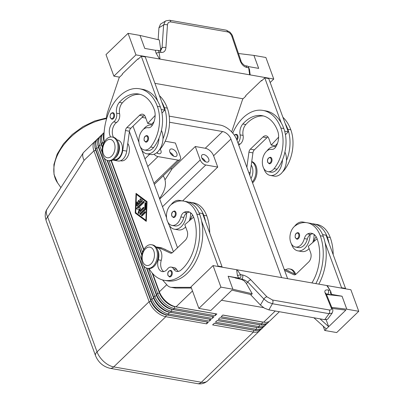 <?xml version="1.0" encoding="UTF-8"?>
<svg xmlns="http://www.w3.org/2000/svg" width="404" height="404" viewBox="0 0 404 404"><rect width="100%" height="100%" fill="white"/><g stroke="black" fill="none" stroke-linecap="round" stroke-linejoin="round"><path stroke-width="0.61" d="M169.877 276.947A3.323 2.161 99.9 0 1 169.513 276.927L167.933 275.432C167.317 272.599 168.226 270.917 170.665 270.382A3.323 2.161 99.9 0 1 172.059 271.756A3.323 2.161 99.9 0 1 171.902 275.094A3.323 2.161 99.9 0 1 169.877 276.947M314.07 234.406A14.625 9.499 99.9 0 1 314.075 235.461A14.625 9.499 99.9 0 1 312.757 242.496M309.116 248.601A14.625 9.499 99.9 0 1 308.722 248.995A14.625 9.499 99.9 0 1 301.864 251.551L297.879 250.854A14.625 9.499 99.9 0 1 291.461 243.971M294.551 226.326A14.625 9.499 99.9 0 1 296.066 224.594A14.625 9.499 99.9 0 1 302.929 222.038A14.625 9.499 99.9 0 1 304.51 222.538M311.913 282.921A37.229 24.179 -80.1 0 0 317.12 238.789A13.297 8.636 -80.1 0 0 311.534 233.285A13.297 8.636 -80.1 0 0 307.585 233.951A6.646 4.318 -80.1 0 0 304.338 238.597A11.302 7.343 99.9 0 1 299.783 245.905A11.302 7.343 99.9 0 1 295.465 247.051L298.455 247.576A11.302 7.343 -80.1 0 0 302.768 246.425A11.302 7.343 -80.1 0 0 307.328 239.118A6.646 4.318 99.9 0 1 310.09 234.764A14.625 9.499 99.9 0 1 304.742 248.293A14.625 9.499 99.9 0 1 297.879 250.854M313.964 241.466A11.302 7.343 -80.1 0 0 314.297 240.34A6.646 4.318 99.9 0 1 316.16 236.769M295.465 247.051A11.302 7.343 99.9 0 1 289.931 237.916A11.302 7.343 99.9 0 1 295.051 225.942A31.451 20.427 99.9 0 1 307.065 222.74A31.451 20.427 99.9 0 1 320.271 235.749A42.546 27.634 99.9 0 1 315.827 283.608M299.389 234.022A3.323 2.161 -80.1 0 0 297.99 232.648C295.748 232.916 294.839 234.598 295.263 237.698L296.844 239.193A3.323 2.161 -80.1 0 0 297.203 239.213A3.323 2.161 -80.1 0 0 299.233 237.36A3.323 2.161 -80.1 0 0 299.389 234.022M149.071 268.559A42.546 27.634 -80.1 0 0 164.231 280.315A42.546 27.634 -80.1 0 0 193.41 259.913A42.546 27.634 -80.1 0 0 196.793 214.1A31.451 20.427 -80.1 0 0 183.588 201.091A31.451 20.427 -80.1 0 0 171.574 204.293A11.302 7.343 -80.1 0 0 166.453 216.271A11.302 7.343 -80.1 0 0 171.988 225.407L174.977 225.932A11.302 7.343 -80.1 0 0 179.295 224.781A11.302 7.343 -80.1 0 0 183.85 217.473A6.646 4.318 99.9 0 1 186.613 213.115A14.625 9.499 99.9 0 1 181.265 226.649A14.625 9.499 99.9 0 1 174.402 229.204A14.625 9.499 99.9 0 1 167.983 222.321M171.079 204.682A14.625 9.499 99.9 0 1 172.594 202.949A14.625 9.499 99.9 0 1 179.452 200.394A14.625 9.499 99.9 0 1 181.032 200.894M185.638 226.952A14.625 9.499 99.9 0 1 185.249 227.346A14.625 9.499 99.9 0 1 178.386 229.901L174.402 229.204M171.988 225.407A11.302 7.343 -80.1 0 0 176.306 224.255A11.302 7.343 -80.1 0 0 180.866 216.948A6.646 4.318 99.9 0 1 184.108 212.307A13.297 8.636 99.9 0 1 188.062 211.64A13.297 8.636 99.9 0 1 193.642 217.14A37.229 24.179 99.9 0 1 180.78 270.21A9.307 6.045 99.9 0 1 176.871 271.427A9.307 6.045 99.9 0 1 173.584 268.907A6.646 4.318 -80.1 0 0 171.235 267.11A6.646 4.318 -80.1 0 0 167.488 268.978A9.307 6.045 99.9 0 1 162.241 271.594A9.307 6.045 99.9 0 1 158.262 259.817A9.974 6.479 -80.1 0 0 157.696 250.212M163.787 271.564A9.307 6.045 99.9 0 1 161.246 260.338A9.974 6.479 -80.1 0 0 156.984 247.718L156.439 247.622M192.688 215.125A6.646 4.318 -80.1 0 0 190.824 218.695A11.302 7.343 99.9 0 1 190.486 219.816M148.313 136.966A3.323 2.161 99.9 0 1 148.051 140.547A3.323 2.161 99.9 0 1 145.773 142.142L144.193 140.643C143.768 137.547 144.677 135.86 146.92 135.593A3.323 2.161 99.9 0 1 148.313 136.966M234.371 135.264L235.325 134.476L236.426 134.32A3.323 2.161 99.9 0 1 237.82 135.694A3.323 2.161 99.9 0 1 236.936 140.188M206.636 323.856L207.03 322.018L166.201 314.857A14.625 8.307 -133.9 0 1 157.186 310.03A14.625 8.307 -133.9 0 1 150.914 301.091L149.126 301.677L97.046 351.879L47.682 217.004L84.108 160.332C82.512 157.136 82.259 154.586 83.355 152.682L94.814 141.466A15.953 9.06 46.1 0 0 94.092 142.334A15.953 9.06 46.1 0 0 93.94 150.859L149.126 301.677A15.953 9.06 46.1 0 0 155.974 311.428A15.953 9.06 46.1 0 0 165.807 316.696L206.636 323.856L208.368 322.185L167.544 315.024A15.953 9.06 -133.9 0 1 166.327 314.751A15.953 9.06 -133.9 0 1 157.706 309.757A15.953 9.06 -133.9 0 1 150.864 300.005L95.672 149.187A15.953 9.06 -133.9 0 1 95.107 147.303A15.953 9.06 -133.9 0 1 95.824 140.663A15.953 9.06 -133.9 0 1 96.546 139.794L97.652 138.734A15.953 9.06 46.1 0 0 96.93 139.597A15.953 9.06 46.1 0 0 96.773 148.127L151.965 298.94A15.953 9.06 46.1 0 0 158.812 308.696A15.953 9.06 46.1 0 0 168.645 313.964L209.474 321.119L211.206 319.448L170.377 312.292A15.953 9.06 -133.9 0 1 169.165 312.019A15.953 9.06 -133.9 0 1 160.545 307.025A15.953 9.06 -133.9 0 1 153.697 297.268L98.51 146.455A15.953 9.06 -133.9 0 1 97.94 144.571A15.953 9.06 -133.9 0 1 98.662 137.926A15.953 9.06 -133.9 0 1 99.384 137.062L100.49 135.996A15.953 9.06 46.1 0 0 99.768 136.865A15.953 9.06 46.1 0 0 99.611 145.389L102.263 152.631M279.381 311.726L270.024 320.746A15.953 9.06 -133.9 0 1 263.681 322.185L222.851 315.029L221.119 316.701L261.949 323.856A15.953 9.06 46.1 0 0 268.291 322.417L267.185 323.478A15.953 9.06 -133.9 0 1 260.843 324.917L220.018 317.761L218.281 319.433L259.11 326.589A15.953 9.06 46.1 0 0 265.453 325.149L264.347 326.215A15.953 9.06 -133.9 0 1 258.005 327.654L217.18 320.498L215.448 322.165L256.272 329.326A15.953 9.06 46.1 0 0 262.615 327.886L261.514 328.947A15.953 9.06 -133.9 0 1 255.171 330.386L214.342 323.23L212.61 324.902L253.434 332.058L201.354 382.265L113.721 366.903A15.953 9.06 -133.9 0 1 103.889 361.636A15.953 9.06 -133.9 0 1 97.046 351.879A7.979 4.035 159.9 0 0 95.45 355.409A7.979 4.035 159.9 0 0 95.526 355.671L46.167 220.791A7.979 4.035 159.9 0 0 46.167 220.791A7.979 4.035 159.9 0 1 46.091 220.534A7.979 4.035 159.9 0 1 47.682 217.004C46.096 213.797 45.849 211.236 46.95 209.328L47.021 209.211M148.5 268.503L157.641 293.471A15.953 9.06 46.1 0 0 164.484 303.227A15.953 9.06 46.1 0 0 174.321 308.494L215.145 315.65L216.877 313.979L176.053 306.823A15.953 9.06 -133.9 0 1 174.836 306.55A15.953 9.06 -133.9 0 1 166.216 301.556A15.953 9.06 -133.9 0 1 159.373 291.799L152.727 273.639M152.5 273.382L159.58 292.733A14.625 8.307 46.1 0 0 165.852 301.677A14.625 8.307 46.1 0 0 173.755 306.252L174.836 306.55M104.075 140.688A15.953 9.06 -133.9 0 1 103.616 139.102L103.868 140.193A14.625 8.307 46.1 0 0 104.101 141.052M103.616 139.102A15.953 9.06 -133.9 0 1 104.101 132.84M215.145 315.65L215.539 313.812L174.715 306.656A14.625 8.307 -133.9 0 1 165.696 301.828A14.625 8.307 -133.9 0 1 159.423 292.885L152.126 272.952M104.116 132.638A15.953 9.06 46.1 0 0 103.323 133.264A15.953 9.06 46.1 0 0 102.601 134.128A15.953 9.06 46.1 0 0 102.449 142.657L103.156 144.592M143.683 265.817L154.803 296.208A15.953 9.06 46.1 0 0 161.645 305.959A15.953 9.06 46.1 0 0 171.483 311.226L212.307 318.387L214.044 316.716L173.215 309.555A15.953 9.06 -133.9 0 1 172.003 309.282A15.953 9.06 -133.9 0 1 163.383 304.288A15.953 9.06 -133.9 0 1 156.535 294.536L146.894 268.195M102.515 146.915L101.343 143.718A15.953 9.06 -133.9 0 1 100.778 141.834A15.953 9.06 -133.9 0 1 101.5 135.194A15.953 9.06 -133.9 0 1 102.222 134.325L103.323 133.264M146.748 268.15L156.742 295.47A14.625 8.307 46.1 0 0 163.019 304.409A14.625 8.307 46.1 0 0 170.922 308.989L172.003 309.282M100.778 141.834L101.035 142.925A14.625 8.307 46.1 0 0 101.55 144.652L102.465 147.152M101.455 135.264A15.953 9.06 46.1 0 0 100.49 135.996M212.307 318.387L212.701 316.549L171.877 309.393A14.625 8.307 -133.9 0 1 162.863 304.56A14.625 8.307 -133.9 0 1 156.585 295.622L146.501 268.064M97.94 144.571L98.197 145.662A14.625 8.307 46.1 0 0 98.717 147.389L153.909 298.202A14.625 8.307 46.1 0 0 160.181 307.146A14.625 8.307 46.1 0 0 168.084 311.721L169.165 312.019M98.616 137.996A15.953 9.06 46.1 0 0 97.652 138.734M209.474 321.119L209.868 319.281L169.039 312.125A14.625 8.307 -133.9 0 1 160.024 307.298A14.625 8.307 -133.9 0 1 153.747 298.354L98.561 147.541A14.625 8.307 -133.9 0 1 97.733 143.486M95.107 147.303L95.359 148.394A14.625 8.307 46.1 0 0 95.879 150.121L151.071 300.94A14.625 8.307 46.1 0 0 157.343 309.878A14.625 8.307 46.1 0 0 165.246 314.458L166.327 314.751L165.807 316.696L113.721 366.903A7.979 5.181 99.9 0 1 109.979 368.296L197.607 383.659C199.127 383.987 203.384 384.527 207.696 380.826A15.953 9.06 -133.9 0 1 201.354 382.265A7.979 5.181 99.9 0 1 197.607 383.659M95.778 140.733A15.953 9.06 46.1 0 0 94.814 141.466M169.215 116.14L220.225 125.083A15.953 9.06 -133.9 0 1 230.058 130.351A15.953 9.06 -133.9 0 1 236.906 140.107L287.608 278.659M222.791 315.085L262.342 322.018A14.625 8.307 46.1 0 0 263.534 322.16M268.291 322.417A15.953 9.06 46.1 0 0 269.008 321.549A15.953 9.06 46.1 0 0 269.059 321.478M262.615 327.886A15.953 9.06 46.1 0 0 263.337 327.018A15.953 9.06 46.1 0 0 263.383 326.947M265.453 325.149A15.953 9.06 46.1 0 0 266.175 324.286A15.953 9.06 46.1 0 0 266.221 324.215M219.958 317.822L259.504 324.755A14.625 8.307 46.1 0 0 260.696 324.892M217.12 320.554L256.666 327.487A14.625 8.307 46.1 0 0 257.863 327.629M214.282 323.291L253.828 330.225A14.625 8.307 46.1 0 0 255.025 330.361M253.889 330.164L253.434 332.058A15.953 9.06 46.1 0 0 259.777 330.618A15.953 9.06 46.1 0 0 260.499 329.755A15.953 9.06 46.1 0 0 260.55 329.684M162.499 206.712L205.782 164.983A5.318 3.02 -133.9 0 1 202.505 163.226A5.318 3.02 -133.9 0 1 200.222 159.979L159.696 199.046M170.857 153.899A3.267 1.858 -133.9 0 1 172.104 155.192M171.968 148.975A4.656 2.641 -133.9 0 1 176.2 152.096A4.656 2.641 -133.9 0 1 176.578 156.096A4.656 2.641 -133.9 0 1 174.73 156.515A4.656 2.641 -133.9 0 1 170.503 153.394A4.656 2.641 -133.9 0 1 170.119 149.394A4.656 2.641 -133.9 0 1 171.968 148.975M169.963 152.389A4.656 2.641 -133.9 0 1 173.584 156.141M202.722 159.484A3.267 1.858 -133.9 0 1 203.969 160.777M203.833 154.56A4.656 2.641 -133.9 0 1 208.06 157.686A4.656 2.641 -133.9 0 1 208.444 161.681A4.656 2.641 -133.9 0 1 206.596 162.1A4.656 2.641 -133.9 0 1 202.364 158.979A4.656 2.641 -133.9 0 1 201.985 154.979A4.656 2.641 -133.9 0 1 203.833 154.56M201.828 157.974A4.656 2.641 -133.9 0 1 205.449 161.726M160.196 149.202A4.656 2.641 -133.9 0 1 160.646 153.303A4.656 2.641 -133.9 0 1 158.797 153.722A4.656 2.641 -133.9 0 1 156.676 152.783M157.651 153.348A4.656 2.641 46.1 0 0 157.146 152.399M165.191 141.233L175.381 143.021L180.31 156.484A5.318 3.02 -133.9 0 1 180.26 159.328A5.318 3.02 -133.9 0 1 180.017 159.615A5.318 3.02 -133.9 0 1 177.901 160.095L153.904 183.229M147.768 166.458L157.989 156.606A5.318 3.02 -133.9 0 1 154.712 154.848A5.318 3.02 -133.9 0 1 154.07 154.212M251.737 161.529A11.969 7.772 99.9 0 1 256.166 166.337A11.969 7.772 99.9 0 1 252.571 182.916M251.707 161.757A11.969 7.772 99.9 0 1 255.171 166.165A11.969 7.772 99.9 0 1 252.253 182.042M117.155 141.966A11.969 7.772 99.9 0 1 116.206 154.853A11.969 7.772 99.9 0 1 107.999 160.59A11.969 7.772 99.9 0 1 102.975 155.641A11.969 7.772 99.9 0 1 103.924 142.753A11.969 7.772 99.9 0 1 112.13 137.017A11.969 7.772 99.9 0 1 117.155 141.966M114.388 143.279A9.307 6.045 99.9 0 1 111.63 156.136A9.307 6.045 99.9 0 1 103.353 153.909A9.307 6.045 99.9 0 1 106.111 141.052A9.307 6.045 99.9 0 1 114.388 143.279M112.625 137.128A11.969 7.772 99.9 0 1 113.125 137.193A11.969 7.772 99.9 0 1 118.155 142.142A11.969 7.772 99.9 0 1 117.2 155.025A11.969 7.772 99.9 0 1 108.994 160.767L107.999 160.59M295.718 274.432A11.969 7.772 -80.1 0 0 295.587 274.064A11.969 7.772 -80.1 0 0 290.562 269.114L289.567 268.938A11.969 7.772 -80.1 0 0 285.638 269.741M294.607 273.922A11.969 7.772 -80.1 0 0 294.592 273.887A11.969 7.772 -80.1 0 0 289.567 268.938M142.395 263.363A11.969 7.772 -80.1 0 0 147.42 268.317A11.969 7.772 -80.1 0 0 155.626 262.575A11.969 7.772 -80.1 0 0 156.58 249.692A11.969 7.772 -80.1 0 0 151.556 244.743A11.969 7.772 -80.1 0 0 143.349 250.48A11.969 7.772 -80.1 0 0 142.395 263.363M142.779 261.635A9.307 6.045 -80.1 0 0 151.051 263.857A9.307 6.045 -80.1 0 0 153.808 251A9.307 6.045 -80.1 0 0 145.531 248.778A9.307 6.045 -80.1 0 0 142.779 261.635M147.42 268.317L148.414 268.488A11.969 7.772 -80.1 0 0 156.621 262.751A11.969 7.772 -80.1 0 0 157.575 249.869A11.969 7.772 -80.1 0 0 152.55 244.915L151.556 244.743M120.468 160.752L121.089 160.858A9.974 6.479 -80.1 0 0 121.463 160.908A9.974 6.479 -80.1 0 0 128.523 154.676A9.974 6.479 -80.1 0 0 127.77 143.465M159.166 150.207A11.302 7.343 -80.1 0 0 160.57 148.758A31.451 20.427 -80.1 0 0 167.332 108.12A42.546 27.634 -80.1 0 0 159.434 95.642M117.014 139.895L117.564 139.991A9.974 6.479 99.9 0 1 122.266 150.652A9.974 6.479 99.9 0 1 114.489 159.686A9.974 6.479 99.9 0 1 114.12 159.636L113.569 159.54M104.192 142.238A42.546 27.634 99.9 0 1 139.506 88.774A42.546 27.634 99.9 0 1 157.373 106.378A31.451 20.427 99.9 0 1 150.616 147.011A11.302 7.343 99.9 0 1 144.395 150A11.302 7.343 99.9 0 1 138.966 142.41A11.302 7.343 99.9 0 1 142.077 130.719A11.302 7.343 99.9 0 1 148.212 127.72A6.646 4.318 -80.1 0 0 152.278 125.316A13.297 8.636 -80.1 0 0 154.222 109.413A37.229 24.179 -80.1 0 0 138.587 94.011A37.229 24.179 -80.1 0 0 119.352 102.358A9.307 6.045 -80.1 0 0 116.615 113.236A6.646 4.318 99.9 0 1 113.66 121.887A9.307 6.045 -80.1 0 0 110.64 136.976M152.409 125.104A14.625 9.499 -80.1 0 0 151.859 124.982A14.625 9.499 -80.1 0 0 144.996 127.538A14.625 9.499 -80.1 0 0 143.481 129.27M140.39 146.915A14.625 9.499 -80.1 0 0 146.809 153.798A14.625 9.499 -80.1 0 0 153.672 151.237A14.625 9.499 -80.1 0 0 158.999 138.234A31.451 20.427 99.9 0 1 153.601 147.536A11.302 7.343 99.9 0 1 147.379 150.52L144.395 150M146.809 153.798L150.788 154.495A14.625 9.499 -80.1 0 0 157.651 151.939A14.625 9.499 -80.1 0 0 162.984 138.936A14.625 9.499 99.9 0 0 161.438 130.447M270.397 157.242A3.323 2.161 99.9 0 1 271.791 158.615A3.323 2.161 99.9 0 1 271.528 162.196A3.323 2.161 99.9 0 1 269.246 163.787L267.665 162.292C267.049 159.459 267.958 157.777 270.397 157.242M237.921 142.88A6.646 4.318 -80.1 0 0 240.092 134.88A9.307 6.045 99.9 0 1 242.829 124.008A37.229 24.179 99.9 0 1 262.065 115.66A37.229 24.179 99.9 0 1 277.7 131.063A13.297 8.636 99.9 0 1 275.75 146.965A6.646 4.318 99.9 0 1 271.69 149.369A11.302 7.343 -80.1 0 0 265.554 152.369A11.302 7.343 -80.1 0 0 262.443 164.054A11.302 7.343 -80.1 0 0 267.872 171.644A11.302 7.343 -80.1 0 0 274.089 168.66A31.451 20.427 -80.1 0 0 280.851 128.023A42.546 27.634 -80.1 0 0 262.984 110.423A42.546 27.634 -80.1 0 0 232.739 133.123M251.248 165.115A9.974 6.479 99.9 0 1 250.97 178.538M282.911 117.291A42.546 27.634 99.9 0 1 290.809 129.77A31.451 20.427 99.9 0 1 284.047 170.407A11.302 7.343 99.9 0 1 282.643 171.852M263.863 168.564A14.625 9.499 -80.1 0 0 270.281 175.442L274.266 176.144A14.625 9.499 -80.1 0 0 281.128 173.584A14.625 9.499 -80.1 0 0 286.461 160.58A14.625 9.499 99.9 0 0 284.916 152.096M275.881 146.753A14.625 9.499 -80.1 0 0 275.336 146.632A14.625 9.499 -80.1 0 0 268.473 149.187A14.625 9.499 -80.1 0 0 266.958 150.919M270.281 175.442A14.625 9.499 -80.1 0 0 277.144 172.887A14.625 9.499 -80.1 0 0 282.477 159.883A31.451 20.427 99.9 0 1 277.078 169.185A11.302 7.343 99.9 0 1 270.857 172.17L267.872 171.644M114.347 114.044A3.323 2.161 99.9 0 1 114.08 117.625A3.323 2.161 99.9 0 1 111.802 119.22L110.221 117.721C109.797 114.625 110.706 112.938 112.948 112.671A3.323 2.161 99.9 0 1 114.347 114.044M173.725 217.564A3.323 2.161 99.9 0 1 173.367 217.549L171.786 216.054C171.17 213.221 172.079 211.534 174.513 210.999A3.323 2.161 99.9 0 1 175.912 212.373A3.323 2.161 99.9 0 1 175.755 215.711A3.323 2.161 99.9 0 1 173.725 217.564M165.933 20.816L160.509 24.099L158.949 27.74L163.61 24.997A2.661 1.313 3.9 0 1 165.443 24.573A2.661 1.313 3.9 0 1 167.463 24.982C167.746 22.77 168.857 21.76 170.796 21.952L227.462 31.886A2.661 1.727 -80.1 0 0 226.705 30.401A2.661 1.727 -80.1 0 0 226.195 30.174L169.534 20.24A2.661 1.727 99.9 0 1 170.044 20.468A2.661 1.727 99.9 0 1 170.796 21.952M165.842 20.867L165.206 21.336L163.61 24.997L162.065 47.753A2.661 1.313 3.9 0 1 163.898 47.324A2.661 1.313 3.9 0 1 165.918 47.738L167.463 24.982M128.063 33.335L135.946 54.878L113.883 76.149L105.999 54.601L128.063 33.335L140.011 35.431L144.763 48.414L155.272 50.258L156.025 53.015L159.529 59.014L159.999 58.777L159.04 52.081A2.661 1.212 -23.2 0 1 156.025 53.015M155.272 50.258L157.681 50.359M157.661 50.359A2.661 1.727 99.9 0 1 157.681 50.364A2.661 1.727 99.9 0 1 157.772 50.374A2.661 1.727 99.9 0 1 158.085 50.475A2.661 1.727 99.9 0 1 159.04 52.081L160.964 52.419C163.847 52.697 165.499 51.136 165.918 47.738M227.462 31.886C229.447 32.386 230.911 33.845 231.856 36.274L240.153 60.752C241.592 64.478 243.789 66.71 246.738 67.458L248.657 67.796A2.661 1.727 -80.1 0 0 247.703 66.19A2.661 1.727 -80.1 0 0 247.394 66.084A2.661 1.727 -80.1 0 0 247.293 66.074M248.657 67.796L249.616 74.493L250.177 74.907L249.475 69.402L248.142 66.539M248.167 66.544L258.681 68.387L253.929 55.404L265.877 57.494L273.761 79.043L135.946 54.878M169.443 20.23A2.661 1.727 99.9 0 1 169.534 20.24L165.842 20.872M326.336 294.127L327.639 294.163A2.661 1.727 -80.1 0 0 328.578 292.112A2.661 1.727 -80.1 0 0 328.169 289.981C325.361 289.628 324.336 290.587 325.089 292.855L331.331 308.101C331.815 309.575 331.113 310.196 329.22 309.954L272.559 300.021A2.661 1.727 99.9 0 1 272.998 301.808A2.661 1.727 99.9 0 1 272.407 303.732L329.073 313.671A2.661 1.727 -80.1 0 0 329.659 311.742A2.661 1.727 -80.1 0 0 329.22 309.954M331.755 307.368L346.804 309.201L342.052 296.218A2.661 1.727 99.9 0 1 342.047 296.228L326.472 294.46M228.144 276.26L241.865 279.124L244.874 280.184L247.819 282.083L263.898 299.056L260.439 305.065L264.469 308.181L268.867 309.883L324.7 319.67L327.634 319.251L332.194 313.049M324.7 319.67L329.073 313.671L332.149 313.11M237.345 275.23A2.661 1.47 163.2 0 0 240.471 274.604L237.305 270.039L236.638 269.726L237.345 275.23L238.648 278.088L228.139 276.245L232.891 289.229L220.938 287.138L198.874 308.404L210.827 310.499L231.931 290.153L251.278 294.662L252.222 293.753L246.369 283.482L244.173 280.866L241.536 279.437L235.128 277.942M272.559 300.021L266.938 296.814A2.661 1.202 136.5 0 0 265.327 297.516A2.661 1.202 136.5 0 0 263.898 299.056L267.958 302.116L272.407 303.732L268.867 309.883M342.052 296.218L331.543 294.375L330.79 291.617L327.285 285.618L326.927 285.749L330.093 290.319L328.169 289.981M330.457 292.743L330.472 292.637A2.661 1.727 -80.1 0 1 330.366 293.107L331.543 294.375M330.472 292.637A2.661 1.727 -80.1 0 0 330.502 292.451A2.661 1.727 -80.1 0 0 330.093 290.319M266.938 296.814L250.859 279.841C248.243 277.245 245.42 275.614 242.395 274.942L240.471 274.604A2.661 1.727 99.9 0 1 240.885 276.735A2.661 1.727 99.9 0 1 240.749 277.386A2.661 1.727 99.9 0 1 240.744 277.391L238.648 278.088M250.859 279.841A2.661 1.202 136.5 0 0 249.243 280.543A2.661 1.202 136.5 0 0 247.819 282.083L246.369 283.482M142.228 201.217L137.32 205.949A0.667 0.434 99.9 0 1 136.683 205.469L136.804 202.439A0.667 0.434 99.9 0 1 137.683 202.318L137.607 204.212L138.986 202.884L138.395 201.268A0.667 0.434 99.9 0 1 139.183 200.51L139.774 202.126L141.153 200.798L140.092 200A0.667 0.434 99.9 0 1 140.577 198.803L142.274 200.081A0.667 0.434 99.9 0 1 142.228 201.217M140.643 198.854A0.667 0.434 -80.1 0 0 140.486 200.071L141.546 200.869L140.173 202.197L139.774 202.126M141.153 200.798L141.546 200.869M139.087 200.349A0.667 0.434 -80.1 0 0 138.794 201.338L139.385 202.954L138.006 204.283L137.607 204.212M138.986 202.884L139.385 202.954M137.547 201.833A0.667 0.434 -80.1 0 0 137.203 202.51L137.082 205.54A0.667 0.434 -80.1 0 0 137.224 206.025M144.885 211.777A0.667 0.434 99.9 0 1 145.278 212.852L142.157 215.862A0.667 0.434 99.9 0 1 141.764 214.782L144.885 211.777L145.278 211.842L142.163 214.852A0.667 0.434 -80.1 0 0 142.056 215.933M145.884 220.281L146.283 220.352L147.006 202.167L136.421 194.425L135.699 212.61L145.884 220.281L146.607 202.096L147.006 202.167M146.607 202.096L136.421 194.425M147.061 201.662L146.278 221.357L135.244 213.049L136.027 193.349L147.061 201.662M136.416 193.642L135.643 213.12L146.288 221.134M135.244 213.049L135.643 213.12M145.622 209.237A0.667 0.434 99.9 0 1 145.379 209.838L140.476 214.564A0.667 0.434 99.9 0 1 140.082 213.489L144.758 208.979L144.986 203.298A0.667 0.434 99.9 0 1 145.864 203.177L145.622 209.237M145.723 202.692A0.667 0.434 -80.1 0 0 145.384 203.369L145.157 209.05L140.481 213.559A0.667 0.434 -80.1 0 0 140.375 214.64M144.758 208.979L145.157 209.05M143.804 207.459A0.667 0.434 -80.1 0 0 143.703 207.535L139.966 211.135L139.572 211.065L143.304 207.464A0.667 0.434 99.9 0 1 143.698 208.545L138.779 213.287A0.667 0.434 99.9 0 1 138.188 212.544L139.244 209.196L136.926 209.1A0.667 0.434 99.9 0 1 136.804 207.898L143.531 201.419A0.667 0.434 99.9 0 1 143.925 202.5L138.385 207.833L140.562 207.924L139.572 211.065M140.547 207.979L138.385 207.833M144.026 201.414A0.667 0.434 -80.1 0 0 143.93 201.49L137.203 207.969A0.667 0.434 -80.1 0 0 137.158 209.11M139.244 209.196L139.643 209.262L138.587 212.615A0.667 0.434 -80.1 0 0 138.678 213.363M143.885 249.48L111.373 160.63M129.406 131.558L173.382 251.732M330.517 291.567A2.661 1.212 156.8 0 0 330.79 291.617M220.938 287.138L213.054 265.59L350.869 289.754L358.752 311.297L336.694 332.563L324.74 330.472L323.139 326.089M326.296 294.051A2.661 2.071 157.7 0 0 326.235 293.88A2.661 2.071 157.7 0 0 326.23 293.87A2.661 2.071 157.7 0 0 325.089 292.855M260.439 305.065L250.384 294.455M326.154 319.771L328.679 326.674L345.849 310.126L332.199 308.449M342.047 296.228L346.794 309.212M221.442 300.263L263.6 307.651M313.913 317.781L326.316 328.952L324.74 330.472M319.988 318.847L328.679 326.674L326.316 328.952M346.804 309.201L358.752 311.297M318.812 284.133A42.546 27.634 -80.1 0 0 325.089 242.723L341.552 287.714L341.198 288.057M252.222 293.753L232.881 289.239M213.054 265.59L190.991 286.86L198.874 308.404M191.168 287.34L171.761 287.36A13.297 8.636 99.9 0 1 170.781 287.274A13.297 8.636 99.9 0 1 167.12 285.118L162.544 279.937M164.231 280.315L167.221 280.841A42.546 27.634 -80.1 0 0 194.733 263.56A42.546 27.634 -80.1 0 0 201.611 221.074L218.074 266.069L217.721 266.408M249.475 69.402A2.661 1.47 -16.8 0 1 248.849 69.119M240.153 60.752A2.661 0.444 -18.7 0 1 240.946 60.807A2.661 0.444 -18.7 0 1 240.946 60.832M140.016 35.441L159.348 39.951L160.615 49.152L162.065 47.753L160.807 50.46M158.141 39.673L158.949 27.74M238.471 53.515L253.919 55.409L258.666 68.382M273.761 79.043L270.18 82.497M261.959 80.563L261.449 80.472L245.688 95.667L245.844 96.096L242.693 99.132L231.669 131.921M286.461 160.58A31.451 20.427 99.9 0 0 287.82 129.245A42.546 27.634 99.9 0 0 285.204 123.558L268.741 78.563L264.756 77.866L261.605 80.906L261.449 80.472M160.433 50.687L160.615 49.152M243.046 98.793L154.934 83.345M119.574 77.144L113.883 76.149M138.481 58.913L137.971 58.827L122.21 74.018L122.372 74.447L119.22 77.487L107.6 112.034A13.297 8.636 -80.1 0 0 106.56 118.943M139.506 88.774L142.491 89.299A42.546 27.634 99.9 0 1 157.747 101.212L141.279 56.217L138.128 59.257L137.971 58.827M322.584 234.588L326.058 235.199L345.536 288.416L345.183 288.754M284.199 269.347L284.557 269.407A10.635 6.908 99.9 0 1 285.704 269.771L295.708 274.437M284.593 270.412L293.774 274.695A3.99 2.591 -80.1 0 0 294.203 274.831A3.99 2.591 -80.1 0 0 296.076 274.134L308.681 261.984A6.646 4.318 -80.1 0 0 310.651 252.798L308.287 246.334L317.11 238.764M345.536 288.416L341.552 287.714M329.068 243.42A42.546 27.634 -80.1 0 0 327.24 236.971A31.451 20.427 -80.1 0 0 314.034 223.962A31.451 20.427 -80.1 0 0 312.014 223.766M314.075 235.461A6.646 4.318 99.9 0 1 314.554 235.173A13.297 8.636 99.9 0 1 314.822 235.047M285.204 123.558L288.214 131.78L285.456 134.749M262.984 110.423L265.968 110.943A42.546 27.634 99.9 0 1 281.224 122.856A42.546 27.634 99.9 0 1 283.835 128.548A31.451 20.427 99.9 0 1 282.477 159.883M263.544 115.993A37.229 24.179 -80.1 0 0 245.819 124.533A9.307 6.045 -80.1 0 0 243.082 135.406A6.646 4.318 99.9 0 1 240.127 144.056A9.307 6.045 -80.1 0 0 238.784 145.238M140.067 94.349A37.229 24.179 -80.1 0 0 122.341 102.884A9.307 6.045 -80.1 0 0 119.604 113.756A6.646 4.318 99.9 0 1 116.65 122.412A9.307 6.045 -80.1 0 0 113.494 137.269M112.923 159.959A10.635 6.908 -80.1 0 0 114.004 160.292A10.635 6.908 -80.1 0 0 122.74 150.409L125.467 130.537A3.99 2.591 99.9 0 1 126.871 127.528L139.476 115.372A6.646 4.318 99.9 0 1 142.597 114.211A6.646 4.318 99.9 0 1 145.389 116.963L147.753 123.427L155.146 115.468M161.191 109.509L164.741 110.135L145.263 56.919L141.279 56.217M114.004 160.292L117.988 160.989A10.635 6.908 -80.1 0 0 126.725 151.106L129.447 131.234A3.99 2.591 99.9 0 1 130.856 128.225L143.46 116.069A6.646 4.318 99.9 0 1 144.455 115.322M147.753 123.427L151.737 124.124L154.03 121.654M164.741 110.135L161.984 113.1M157.747 101.212A42.546 27.634 99.9 0 1 160.363 106.898A31.451 20.427 99.9 0 1 158.999 138.234M118.271 142.486A9.974 6.479 99.9 0 1 115.635 157.535M161.731 101.909A42.546 27.634 99.9 0 1 164.342 107.6A31.451 20.427 99.9 0 1 162.984 138.936M169.529 122.245L222.589 131.547A7.979 4.53 -133.9 0 1 230.931 139.057L281.633 277.614M205.782 164.983L217.736 167.079L213.595 155.767A7.979 4.53 46.1 0 0 205.257 148.258L195.299 146.511L200.222 159.979M217.736 167.079L182.603 200.945M166.463 216.504L166.18 216.771M163.221 175.806C167.14 182.143 165.898 189.713 159.499 198.516M195.299 146.511L171.973 168.993L165.029 179.795M157.989 156.606L177.901 160.095M142.056 117.428L145.799 118.084M170.549 168.746L171.973 168.993M177.518 247.748L169.347 225.432M166.559 217.812L141.754 150.02M138.966 142.405L133.017 126.139M166.746 284.694L159.373 291.799L159.423 292.885L157.641 293.471L156.535 294.536L156.585 295.622L154.803 296.208L153.697 297.268L153.909 298.202L151.965 298.94L150.864 300.005L150.914 301.091L95.723 150.273A14.625 8.307 -133.9 0 1 94.895 146.223M104.262 158.095L141.683 260.358M102.394 147.541L101.394 144.804A14.625 8.307 -133.9 0 1 100.571 140.754M141.819 255.262L107.08 160.338M107.323 160.423L141.89 254.874M141.935 254.641L107.474 160.469M109.08 160.777L142.577 252.318M104.161 141.875A14.625 8.307 -133.9 0 1 103.404 138.017M143.673 249.854L111.055 160.711M111.246 160.661L143.804 249.621M249.702 175.083A10.635 6.908 -80.1 0 0 250.197 172.755L252.924 152.884A3.99 2.591 99.9 0 1 254.328 149.874L266.938 137.719A6.646 4.318 99.9 0 1 267.933 136.971M246.864 167.322L248.94 152.182A3.99 2.591 99.9 0 1 250.349 149.172L262.954 137.022A6.646 4.318 99.9 0 1 266.074 135.86A6.646 4.318 99.9 0 1 268.867 138.607L271.23 145.071L275.215 145.768L277.508 143.304M288.214 131.78L284.669 131.159M281.224 122.856L264.756 77.866M271.23 145.071L278.624 137.118M199.106 212.938L202.586 213.549L205.596 221.776A42.546 27.634 -80.1 0 0 203.768 215.322A31.451 20.427 -80.1 0 0 190.557 202.313L193.546 202.838A31.451 20.427 99.9 0 1 206.752 215.847A42.546 27.634 99.9 0 1 209.727 233.073M163.994 248.95A9.974 6.479 99.9 0 1 165.983 249.879M190.597 212.757A14.625 9.499 99.9 0 1 190.597 213.817A6.646 4.318 99.9 0 1 191.082 213.529A13.297 8.636 99.9 0 1 191.344 213.398M190.557 202.313A31.451 20.427 -80.1 0 0 188.542 202.116M186.613 213.115A6.646 4.318 99.9 0 1 187.097 212.827A13.297 8.636 99.9 0 1 189.516 212.105M201.611 221.074A42.546 27.634 -80.1 0 0 199.783 214.625A31.451 20.427 -80.1 0 0 186.577 201.616L183.588 201.091M178.417 271.397A9.307 6.045 99.9 0 1 176.573 269.433A6.646 4.318 -80.1 0 0 174.225 267.63L171.235 267.11M190.597 213.817A14.625 9.499 99.9 0 1 189.279 220.852M155.974 247.011A10.635 6.908 99.9 0 1 157.1 247.066A10.635 6.908 99.9 0 1 158.242 247.425L170.301 253.05A3.99 2.591 -80.1 0 0 170.73 253.182A3.99 2.591 -80.1 0 0 172.599 252.485L185.209 240.335A6.646 4.318 -80.1 0 0 187.178 231.149L184.81 224.685L193.632 217.115M157.1 247.066L161.085 247.763A10.635 6.908 99.9 0 1 162.226 248.122L172.235 252.793M191.425 288.042L175.745 288.057A13.297 8.636 99.9 0 1 174.765 287.971L170.781 287.274M218.074 266.069L222.059 266.766L221.705 267.105M205.596 221.776L222.059 266.766M310.09 234.764A6.646 4.318 99.9 0 1 310.575 234.477A13.297 8.636 99.9 0 1 312.994 233.754M325.089 242.723A42.546 27.634 -80.1 0 0 323.261 236.274A31.451 20.427 -80.1 0 0 310.05 223.261L307.065 222.74M333.204 254.722A42.546 27.634 -80.1 0 0 330.23 237.496A31.451 20.427 -80.1 0 0 317.024 224.483L314.034 223.962M289.461 271.523A9.974 6.479 -80.1 0 0 287.466 270.594M169.513 276.351A2.793 1.813 -80.1 0 0 171.215 274.791A2.793 1.813 -80.1 0 0 171.347 271.988A2.793 1.813 -80.1 0 0 168.862 271.321A2.793 1.813 -80.1 0 0 168.034 275.18A2.793 1.813 -80.1 0 0 169.513 276.351M313.448 240.193L314.297 240.34M298.672 234.254A2.793 1.813 -80.1 0 0 296.193 233.588A2.793 1.813 -80.1 0 0 295.364 237.446A2.793 1.813 -80.1 0 0 296.839 238.618A2.793 1.813 -80.1 0 0 298.546 237.062A2.793 1.813 -80.1 0 0 298.672 234.254M161.246 260.338L158.262 259.817M190.824 218.695L189.976 218.544M147.601 137.203A2.793 1.813 99.9 0 1 146.773 141.057A2.793 1.813 99.9 0 1 144.294 140.39A2.793 1.813 99.9 0 1 144.364 137.729A2.793 1.813 99.9 0 1 146.026 136.047A2.793 1.813 99.9 0 1 147.601 137.203M234.472 135.421A2.793 1.813 99.9 0 1 237.108 135.926A2.793 1.813 99.9 0 1 236.623 139.38M104.176 142.087L102.449 142.657L101.343 143.718L101.394 144.804L99.611 145.389L98.51 146.455L98.561 147.541L96.773 148.127L95.672 149.187L95.723 150.273L93.94 150.859L84.108 160.332M275.276 311.004L263.681 322.185M262.403 321.963L261.949 323.856L260.843 324.917M256.727 327.432L256.272 329.326L255.171 330.386M259.565 324.695L259.11 326.589L258.005 327.654M149.632 154.293L144.965 158.792M160.57 148.758L160.171 148.687M267.771 162.039A2.793 1.813 99.9 0 1 267.842 159.378A2.793 1.813 99.9 0 1 269.498 157.691A2.793 1.813 99.9 0 1 271.079 158.848A2.793 1.813 99.9 0 1 270.251 162.706A2.793 1.813 99.9 0 1 267.771 162.039M283.648 170.337L284.047 170.407M113.63 114.282A2.793 1.813 99.9 0 1 112.807 118.135A2.793 1.813 99.9 0 1 110.322 117.468A2.793 1.813 99.9 0 1 110.393 114.807A2.793 1.813 99.9 0 1 112.054 113.125A2.793 1.813 99.9 0 1 113.63 114.282M173.361 216.968A2.793 1.813 -80.1 0 0 175.068 215.413A2.793 1.813 -80.1 0 0 175.2 212.61A2.793 1.813 -80.1 0 0 172.715 211.943A2.793 1.813 -80.1 0 0 171.887 215.802A2.793 1.813 -80.1 0 0 173.361 216.968M157.772 50.374L159.696 50.712A2.661 1.727 99.9 0 1 159.706 50.712A2.661 1.727 99.9 0 1 160.004 50.813A2.661 1.727 99.9 0 1 160.964 52.419M246.738 67.458A2.661 1.727 -80.1 0 0 245.778 65.852A2.661 1.727 -80.1 0 0 245.481 65.751A2.661 1.727 -80.1 0 0 245.47 65.746A2.661 1.727 -80.1 0 0 245.425 65.741M327.311 294.476L327.639 294.163L334.376 295.339M242.395 274.942A2.661 1.727 99.9 0 1 242.804 277.073A2.661 1.727 99.9 0 1 241.865 279.124L241.536 279.437M140.092 200L140.486 200.071M138.395 201.268L138.794 201.338M136.804 202.439L137.203 202.51M136.683 205.469L137.082 205.54M141.764 214.782L142.163 214.852M144.986 203.298L145.384 203.369M140.082 213.489L140.481 213.559M143.304 207.464L143.703 207.535M143.531 201.419L143.93 201.49M136.804 207.898L137.203 207.969M138.188 212.544L138.587 212.615M332.537 309.297A2.661 2.071 157.7 0 0 332.477 309.121A2.661 2.071 157.7 0 0 331.331 308.101M231.856 36.274A2.661 0.444 -18.7 0 1 232.648 36.33A2.661 0.444 -18.7 0 1 232.654 36.355M294.652 274.851L293.774 274.695M285.704 269.771L284.264 269.519M287.82 129.245L290.809 129.77M280.851 128.023L283.835 128.548M274.089 168.66L277.078 169.185M242.829 124.008L245.819 124.533M240.092 134.88L243.082 135.406M238.229 143.728L240.127 144.056M125.467 130.537L129.447 131.234M122.74 150.409L126.725 151.106M126.871 127.528L130.856 128.225M139.476 115.372L143.46 116.069M153.601 147.536L150.616 147.011M160.363 106.898L157.373 106.378M122.341 102.884L119.352 102.358M119.604 113.756L116.615 113.236M116.65 122.412L113.66 121.887M167.332 108.12L164.342 107.6M230.931 139.057L213.595 155.767M60.913 187.592L57.575 182.855A47.864 30.558 -35.2 0 1 63.605 145.071A47.864 30.558 -35.2 0 1 106.555 118.675M176.053 306.823L192.496 290.971M173.215 309.555L174.321 308.494L174.826 306.545M170.377 312.292L171.483 311.226L171.988 309.282M167.544 315.024L168.645 313.964L169.155 312.014M222.589 131.547L205.257 148.258M250.197 172.755L248.758 172.503M266.938 137.719L262.954 137.022M254.328 149.874L250.349 149.172M252.924 152.884L248.94 152.182M206.752 215.847L203.768 215.322M191.547 213.61L191.082 213.529M199.783 214.625L196.793 214.1M176.573 269.433L173.584 268.907M187.097 212.827L184.108 212.307M183.85 217.473L180.866 216.948M158.242 247.425L162.226 248.122M171.761 287.36L175.745 288.057M170.301 253.05L171.18 253.202M320.271 235.749L323.261 236.274M307.585 233.951L310.575 234.477M304.338 238.597L307.328 239.118M327.24 236.971L330.23 237.496M314.554 235.173L315.024 235.259M306.252 222.619L302.929 222.038M83.396 152.621L46.985 209.267C45.682 211.181 45.102 213.655 45.248 216.69L46.162 220.781M180.017 159.615L154.505 184.209M259.777 330.618L207.696 380.826M151.859 124.982L152.419 125.083M247.394 66.084L245.47 65.746C245.223 66.306 241.016 62.857 240.946 60.807L232.648 36.33C232.633 35.678 231.75 34.3 230.007 32.184L226.195 30.179M326.23 293.87L332.472 309.121C333.073 309.873 332.967 311.206 332.149 313.115M159.706 50.712L160.832 50.434M275.336 146.632L275.897 146.728M112.13 137.017L113.125 137.193M57.575 182.855L54.005 174.407L53.909 164.564L57.171 154.136L63.463 143.854L72.286 134.456L82.966 126.629L94.682 120.978L106.56 117.938M95.526 355.671C98.339 362.388 103.156 366.595 109.979 368.296M182.775 200.975L179.452 200.394"/></g></svg>
